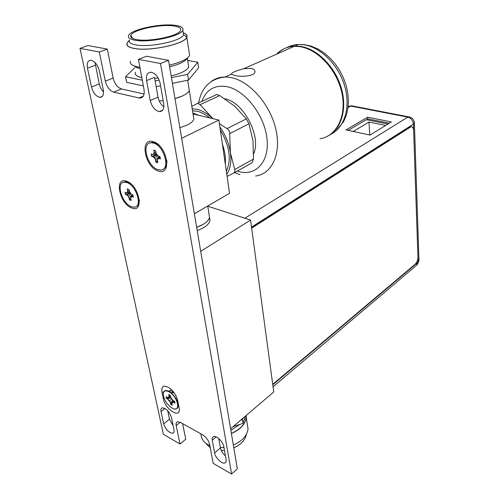<?xml version="1.0" encoding="UTF-8"?>
<svg xmlns="http://www.w3.org/2000/svg" width="499" height="499" viewBox="0 0 499 499"><rect width="100%" height="100%" fill="white"/><g stroke="black" fill="none" stroke-linecap="round" stroke-linejoin="round"><path stroke-width="0.75" d="M181.667 138.298L218.905 120.053L229.552 193.331L194.379 213.759M218.905 120.053L193.032 113.997M179.889 127.75L186.969 125.13C190.892 123.216 193.194 121.251 193.868 119.236L193.437 116.523M188.89 88.03L189.289 90.544C188.578 92.427 186.214 94.274 182.197 96.089L174.981 98.59C183.183 96.251 187.955 93.575 189.289 90.544L188.89 88.03M163.173 100.698L159.218 100.96L163.173 100.698M192.888 113.067L199.382 115.487M222.404 144.155C224.893 151.228 225.847 157.821 225.28 163.928M226.346 171.282C231.642 159.755 229.64 145.995 220.346 129.996M209.836 117.932C205.625 114.477 201.421 112.256 197.217 111.271L192.52 110.772M192.196 108.763L196.905 109.287C201.827 110.441 206.717 113.161 211.588 117.458L212.873 118.643M219.891 126.852C225.536 135.023 229.047 143.65 230.419 152.744C231.573 161.745 230.363 168.924 226.783 174.27M191.816 106.368L197.648 103.33L200.087 104.653L212.979 118.668M215.855 94.741L216.847 94.498L219.753 95.558L200.087 104.653M219.429 123.671L227.008 128.623L246.35 118.868L234.736 106.275L219.753 95.558M234.723 169.504L253.486 159.062L252.981 140.687L248.964 123.808L229.696 133.67L230.419 152.744L234.723 169.504C235.285 171.182 234.817 172.436 233.32 173.278L227.089 176.397M253.486 159.062L252.039 162.799L233.607 173.116M246.35 118.868L248.964 123.808M229.696 133.67C229.708 131.474 228.81 129.796 227.008 128.623M253.667 153.879C261.488 136.314 243.83 102.307 224.849 98.771M320.021 138.778C336.445 136.19 346.78 116.454 341.958 93.332C337.299 70.222 317.988 49.133 299.649 46.632L294.26 46.313C287.218 46.638 281.324 49.251 276.589 54.16M231.461 73.659L231.442 74.208L235.01 75.555C241.528 77.102 254.702 76.228 254.958 71.937C255.189 70.159 253.885 68.974 251.059 68.375L243.799 68.719C237.05 70.396 232.939 72.043 231.461 73.659L231.561 74.37M277.219 53.88C281.954 48.977 287.848 46.363 294.89 46.033L300.273 46.351C316.915 48.684 334.629 66.149 341.01 87.019C347.485 107.884 341.778 128.38 328.691 135.585M203.249 224.35C206.885 222.13 208.981 219.797 209.53 217.358L209 214.034L209.53 217.358C208.463 221.282 204.172 224.606 196.662 227.338L203.249 224.35M131.655 206.779C121.856 203.923 115.375 181.755 124.6 182.135L126.659 182.472C136.526 185.117 143.088 207.503 134.038 207.166L131.655 206.779M130.495 183.532L127.576 182.004L125.517 181.667L123.222 182.372M136.264 206.418C138.366 205.526 139.396 203.361 139.346 199.912M131.63 194.585L132.952 194.978L133.408 197.224L131.961 196.469L131.075 197.161L131.911 196.712M132.934 195.04L133.339 197.049L132.952 194.978M131.037 197.074L130.701 198.34L131.168 200.461L129.422 199.856L129.004 197.822L132.31 194.816M130.713 198.384L131.118 200.205M131.094 200.242L129.422 199.856M129.565 199.712L130.726 198.24M129.21 197.766L128.237 195.995L129.004 197.822M131.112 194.13L128.237 195.995L127.027 194.816L125.449 194.51L124.987 192.277L126.559 192.87L129.728 192.315M127.027 194.816L130.326 193.363M125.449 194.51L130.052 192.913M125.592 194.373L124.987 192.277M125.187 192.421L126.422 192.807M126.565 192.87L127.488 192.364L126.39 192.751M129.603 192.096L127.488 192.364L127.825 191.023L127.17 188.94L128.929 189.526L130.27 193.306M127.457 189.115L127.85 191.017L129.197 190.998M128.923 189.601L127.17 188.94M129.341 191.535L128.929 189.526M129.31 191.566L131.53 194.535M133.314 196.93L131.961 196.469L132.952 195.153M131.062 196.962L132.722 194.953M158.227 169.685C147.055 166.978 140.699 141.891 151.602 142.783L153.293 143.045C164.558 145.502 170.989 170.814 160.322 170.009L158.227 169.685M159.225 145.502L154.247 142.589L152.557 142.321L149.675 143.063M163.117 169.198C165.93 167.951 167.153 164.969 166.797 160.241M158.514 156.199L159.967 156.543L160.422 159.006L158.819 158.27L157.827 159.069L158.763 158.526M159.942 156.624L160.341 158.813L159.967 156.543M157.784 158.969L157.378 160.397L157.846 162.718L155.919 162.15L155.507 159.923L159.331 156.43M157.385 160.441L157.796 162.431M157.765 162.493L155.919 162.15M156.075 161.994L157.403 160.31M155.732 159.861L154.696 157.952L155.507 159.923M158.052 155.813L154.696 157.952L153.38 156.717L151.646 156.461L151.185 154.01L152.906 154.59L156.574 154.01M153.38 156.717L157.26 155.064M151.646 156.461L156.929 154.671M151.796 156.306L151.185 154.01M151.397 154.166L152.788 154.54M152.906 154.59L153.954 153.973L152.738 154.459M156.418 153.736L153.954 153.973L154.359 152.469L153.698 150.187L155.632 150.735L156.044 152.944M154.359 152.469L155.919 152.507M155.651 150.835L153.698 150.187M156.006 152.975L155.632 150.735M157.042 154.821L158.395 156.087L157.042 154.877L156.05 152.993M160.322 158.707L158.819 158.27L159.967 156.748M157.815 158.863L159.73 156.549M174.563 408.924C177.201 409.286 178.405 407.839 178.162 404.577C177.357 400.142 174.949 396.169 170.945 392.669L168.955 391.341C165.662 389.781 163.772 390.449 163.285 393.349M168.799 391.678C177.981 396.25 181.43 413.571 172.174 408.07L170.602 407.034C166.435 403.504 163.984 399.462 163.248 394.909C163.185 391.06 165.038 389.981 168.799 391.678M172.479 391.858L173.34 391.752M171.912 403.597L172.28 405.263L171.899 403.548L172.373 402.387M172.28 405.263L170.739 404.421L170.614 402.743L172.741 400.123M169.323 400.853L167.807 399.25L170.614 402.743M167.895 399.081L166.529 398.389L166.254 396.836M167.807 399.25L166.529 398.389M166.404 398.489L166.036 396.717L167.458 397.51M168.587 397.31L169.236 396.206L168.587 397.31L167.439 397.478L168.724 397.379M169.236 396.206L168.961 394.709M169.036 396.181L168.699 394.547L170.253 395.389M168.699 394.547L170.246 395.376L170.571 396.93M170.564 397.004L173.203 400.616L170.546 396.967M174.6 401.383L174.987 403.148L174.625 401.358L173.278 400.635M174.924 402.98L174.606 401.377L173.253 400.647L170.926 404.252M174.899 402.843L173.608 402.144L174.107 401.109M171.949 403.647L172.404 402.531L173.608 402.144M172.404 402.531L173.396 400.722M170.589 402.768L169.467 400.747L171.7 399.019M167.926 399.057L170.945 397.697M170.596 397.067L166.616 398.345M168.768 397.372L170.521 396.848M169.267 396.2L170.352 396.013M173.571 392.052L173.396 392.738M207.746 206.181L250.567 220.065L273.751 391.94L230.594 428.791M200.704 251.321L250.567 220.065M197.205 230.557C204.702 227.818 208.975 224.481 210.035 220.533L209.549 217.271M387.941 124.064L366.378 119.679M385.633 125.486L368.992 122.068L353.211 131.443M368.992 122.068L369.759 135.023M367.651 117.203L346.013 129.89L369.984 135.073L391.366 121.968L367.651 117.203L367.751 118.868L348.221 130.364M389.301 123.234L367.751 118.868M251.658 228.155L410.951 126.771C412.536 126.553 413.434 127.788 413.634 130.47L417.931 257.11C417.856 260.06 416.939 262.418 415.18 264.189L272.728 384.355M411.6 126.721L410.066 127.039L251.627 227.962M247.192 423.601L248.04 428.997C247.08 435.746 242.177 441.091 233.326 445.039M200.966 433.874C201.091 439.064 204.066 442.987 209.886 445.644M220.365 447.609L223.957 447.41M247.947 428.435L247.279 424.156M246.25 415.418L246.257 417.607C245.277 424.293 240.318 429.602 231.393 433.525M231.368 433.413C241.341 428.891 246.25 422.934 246.101 415.542M230.856 430.356L239.639 424.481M233.152 426.601L243.007 423.377L245.258 416.266M240.593 420.245L242.414 419.653L242.838 418.33M246.4 434.255C245.29 439.937 241.092 444.472 233.806 447.871M205.326 442.875L210.272 447.715M221.25 450.429L224.463 450.285M221.631 447.584L223.964 447.447M242.414 419.653L243.007 423.377M99.307 52.002L105.308 81.15L113.136 78.062L107.31 49.095L99.307 52.002L79.996 48.366L163.373 434.298L179.983 443.979L185.759 439.226L182.622 423.607M179.983 443.979L176.191 425.541C175.81 423.495 176.216 422.248 177.413 421.78L180.488 422.416L202.569 434.779C206.224 437.174 208.588 440.405 209.674 444.478L213.154 463.303L231.592 474.05L237.337 468.842L168.537 60.317L146.457 56.268L138.429 59.362L144.036 89.67C144.722 95.141 143.282 97.941 139.708 98.085L139.015 97.972L143.363 96.12M113.136 78.062C114.664 83.882 117.427 87.512 121.419 88.947L144.105 94.049M107.31 49.095L87.974 45.552L79.996 48.366M171.693 389.906L172.136 392.095M173.159 425.766L169.504 419.254L167.714 410.702M103.561 92.053C101.422 89.876 99.987 87.175 99.251 83.963L95.035 62.481M225.442 455.905C222.747 453.491 221.076 450.828 220.421 447.915L218.749 438.54M163.847 106.848C160.853 104.565 158.913 101.341 158.033 97.18L154.509 77.357L146.6 80.607C145.92 75.106 147.448 72.311 151.191 72.236C155.594 73.428 158.582 77.164 160.154 83.452L163.691 103.661C164.296 108.801 162.867 111.458 159.412 111.626C154.952 110.578 151.896 106.892 150.243 100.561L146.6 80.607M126.397 181.181C113.76 176.615 119.704 204.359 131.917 208.021C144.673 213.291 139.053 184.755 126.397 181.181M139.015 97.972L113.641 92.128C109.649 90.668 106.873 87.007 105.308 81.15M231.592 474.05L160.503 63.523L138.429 59.362M158.482 171.051C172.529 176.178 167.022 144.866 153.031 141.635C139.096 137.331 145.016 167.695 158.482 171.051M162.019 392.276C161.221 385.715 163.909 384.442 170.097 388.459C174.157 392.008 176.702 396.1 177.719 400.728L179.253 408.481C180.825 419.31 164.87 409.274 163.373 398.689L162.019 392.276L163.647 391.977M173.989 429.751C174.338 431.641 173.983 432.795 172.904 433.219C168.955 432.914 165.874 429.789 163.666 423.851L161.021 411.513C160.634 409.511 161.021 408.294 162.181 407.87C166.155 408.219 169.23 411.376 171.407 417.326L173.989 429.751M103.281 89.739C104.029 94.66 102.881 97.193 99.837 97.342C95.958 96.363 93.176 92.926 91.492 87.026L87.462 68.213C86.633 62.986 87.849 60.335 91.117 60.248C94.966 61.34 97.698 64.82 99.32 70.696L103.281 89.739M226.078 459.517C226.359 461.307 225.966 462.442 224.906 462.922C222.061 464.357 215.294 457.783 214.595 452.955L212.268 440.205C211.956 438.29 212.381 437.087 213.541 436.606C216.429 435.247 223.159 441.808 223.826 446.674L226.078 459.517M168.462 391.097L170.103 390.798L170.253 391.534M164.19 398.533L163.373 398.689M171.257 389.482L170.103 390.798M178.212 405.157L178.611 405.144M168.537 60.317L160.503 63.523M128.549 41.261L127.07 43.095C126.041 45.565 128.38 47.355 134.1 48.453C149.694 51.696 185.06 44.018 186.813 37.25C187.568 35.435 186.458 33.976 183.482 32.865M183.227 32.865C186.158 33.926 187.325 35.323 186.732 37.069C185.578 43.812 149.937 51.678 134.225 48.409C128.374 47.274 126.079 45.434 127.332 42.877L128.174 41.754M130.488 61.121C129.503 63.741 131.848 65.656 137.524 66.866L139.882 67.246M169.348 65.132C180.925 62.313 187.693 59.063 189.645 55.37L189.202 52.557M189.258 52.931L189.583 54.99M140.119 68.519L140.113 68.519C137.181 67.926 135.204 67.072 134.175 65.962M187.587 57.859L187.144 58.414C185.104 61.577 179.266 64.371 169.623 66.791M141.803 77.638L141.81 77.638C136.645 76.478 134.499 74.669 135.372 72.199M154.684 78.343L158.214 78.094M171.169 75.96C181.206 73.372 187.063 70.396 188.741 67.028L188.323 64.371M171.45 77.619L187.636 74.339L197.81 62.238L187.699 60.416M155.145 80.925L159.181 80.108M134.574 67.951L125.561 76.715L142.29 80.227M125.561 76.715L126.646 82.335L143.344 85.94M156.168 86.683L160.559 85.784M172.417 83.352L188.547 80.052L198.652 67.764L197.81 62.238M136.738 39.608C131.979 38.747 130.014 37.319 130.832 35.323C132.784 29.709 160.934 23.765 174.082 26.01C179.266 26.821 181.43 28.3 180.563 30.451C178.91 35.928 149.675 42.147 136.738 39.608M134.986 40.244C149.126 43.039 181.162 36.196 182.809 30.221C183.701 27.894 181.33 26.297 175.698 25.424C161.402 22.998 130.881 29.416 128.599 35.535C127.657 37.724 129.784 39.296 134.986 40.244M186.732 37.069L183.538 34.818C181.91 40.887 149.968 47.779 135.847 44.91C130.651 43.937 128.524 42.334 129.459 40.107M131.605 37.837L132.098 37.494M187.636 74.339L188.547 80.052M201.839 101.403C206.174 89.783 214.408 84.842 226.534 86.583L226.652 86.601C244.741 89.882 264.339 114.832 266.94 138.254C269.809 161.738 255.825 176.571 238.491 171.5L237.193 171.107M211.395 81.406C215.337 78.493 219.947 77.014 225.224 76.971L230.675 77.495C249.313 80.782 269.928 103.979 275.716 128.748C281.679 153.53 272.074 173.989 255.638 175.997M330.606 134.393C344.354 127.937 350.903 107.535 344.747 86.321C338.696 65.101 320.738 47.093 303.816 44.767L298.433 44.461L294.996 44.798L290.898 45.814L287.087 47.474M131.524 194.491L130.283 193.281M127.594 190.992L127.282 192.271M126.927 195.015L128.075 196.132M130.75 198.421L131.075 197.161M129.628 199.65L129.235 197.754M127.052 194.797L125.667 194.329M154.116 152.438L153.729 153.873M153.274 156.935L154.522 158.108M157.435 160.491L157.827 159.069M156.143 161.926L155.757 159.842M153.405 156.698L151.883 156.256M154.391 152.469L153.998 150.367M174.987 403.148L173.565 402.375M170.246 395.376L170.583 397.017M166.036 396.717L167.439 397.478M170.739 404.421L170.409 402.805M172.211 405.063L170.864 404.327M173.596 402.169L172.392 402.337M413.621 130.189L413.415 124.139L251.515 227.089M414.363 122.505L413.415 124.139C412.96 120.471 411.076 118.138 407.777 117.134L350.716 106.056L348.034 107.553M244.866 218.219L407.777 117.134L408.481 116.822L410.066 117.153M353.648 106.624L351.452 105.769L348.159 106.43M273.059 386.8L416.341 265.456L418.967 260.141M272.791 384.804L418.1 262.137L417.937 257.353M169.504 419.254L163.666 423.851M164.969 408.463L161.021 411.513M99.251 83.963L91.492 87.026M95.328 65.263L87.462 68.213M220.421 447.915L214.595 452.955M216.173 436.887L212.268 440.205M158.033 97.18L150.243 100.561M113.641 92.128L121.419 88.947M176.191 425.541L180.251 422.285M193.868 119.236L187.649 80.233M216.847 94.498L197.648 103.33M294.26 46.313L243.799 68.719M231.442 74.208L225.224 76.971C210.497 78.593 201.633 87.225 198.621 102.881M239.826 174.662L234.605 172.56M294.89 46.033L298.433 44.461L304.209 44.617L310.871 46.051L317.483 48.783L323.832 52.719L329.752 57.753L335.072 63.716L339.644 70.44L343.349 77.719L346.088 85.341L347.791 93.088L348.414 100.742L347.959 108.083L346.443 114.932L343.599 121.669L336.151 130.744M192.851 110.766L192.539 110.909M210.035 220.533L207.721 206.012M124.6 182.135L125.517 181.667M131.037 197.024L130.707 198.321M125.255 192.427L126.44 192.826M151.602 142.783L152.557 142.321M157.784 158.919L157.385 160.379M151.49 154.172L152.794 154.553M156.019 152.993L157.029 154.852M157.054 154.877L158.401 156.143M174.101 392.757L170.945 392.669M178.293 403.56L178.162 404.577M172.38 402.356L171.912 403.51M417.307 264.707L418.985 260.728L414.388 123.004C414.027 119.479 412.055 117.415 408.481 116.822L351.452 105.769L348.14 106.63M248.04 428.997L246.257 417.607M172.904 433.219L173.771 432.527M99.837 97.342L102.414 96.295M224.906 462.922L225.822 462.105M159.412 111.626L162.693 110.148M139.708 98.085L142.976 96.687M186.813 37.25L189.645 55.37M187.343 58.165L188.741 67.028M132.653 38.46L130.832 35.323M182.809 30.221L183.538 34.818M129.453 40.07L127.332 42.877"/></g></svg>

